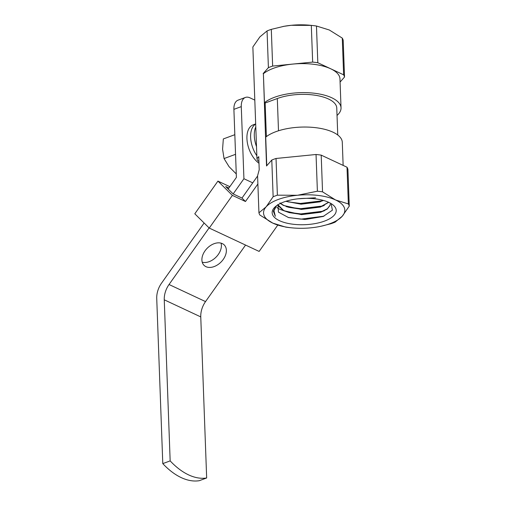 <?xml version="1.0" encoding="UTF-8"?>
<svg xmlns="http://www.w3.org/2000/svg" width="506" height="506" viewBox="0 0 506 506"><rect width="100%" height="100%" fill="white"/><g stroke="black" fill="none" stroke-linecap="round" stroke-linejoin="round"><path stroke-width="0.76" d="M323.954 216.182L301.019 219.142L288.401 217.504M322.973 211.211L300.83 213.911L288.452 212.33M277.75 204.582L283.518 210.401L289.249 212.609L279.812 209.307L276.877 207.523M322.784 205.98L300.64 208.681L288.262 207.099M322.588 200.749L300.444 203.45L288.072 201.869M276.624 205.67L273.942 210.635L275.334 216.302L273.329 211.217L276.067 206.094M331.126 203.608L332.404 210.173L323.151 216.479L305.042 219.503L288.534 217.58L278.445 212.134L278.009 204.753M289.249 212.609L301.279 214.424L320.57 212.103L327.426 208.725L330.102 205.17L330.228 204.026L330.127 205.309L327.199 209.117L320.722 212.261L301.481 214.645L283.651 210.679L278.091 205.683M279.945 202.893L283.328 205.177L289.052 207.378L301.089 209.193L320.38 206.872L328.571 202.267M285.909 201.312L300.899 203.969L320.184 201.641L323.505 200.452M315.548 197.802L298.186 198.795M320.266 201.824L301.095 204.184L285.77 201.331M328.71 202.33L320.456 207.055L301.285 209.414L283.455 205.449L280.368 203.463M291.589 227.814L290.033 227.656A45.439 18.665 -2.1 0 1 285.662 227.099L272.835 223.133A40.657 16.698 177.9 0 0 291.589 227.814A40.657 16.698 177.9 0 0 310.899 227.82A40.657 16.698 177.9 0 0 317.926 226.852A40.657 16.698 177.9 0 0 342.246 216.233A40.657 16.698 177.9 0 0 335.529 199.959A40.657 16.698 177.9 0 0 297.465 195.272A40.657 16.698 177.9 0 0 266.112 206.859A40.657 16.698 177.9 0 0 272.835 223.133L259.85 215.018A45.439 18.665 -2.1 0 1 258.939 212.811L257.579 175.772L259.217 169.725L258.743 156.645L256.953 158.669L252.861 46.988L259.882 36.887L267.054 30.936L268.401 67.646A45.439 18.665 -2.1 0 1 272.645 66.077L271.305 29.361A45.439 18.665 177.9 0 0 267.054 30.936M258.914 161.363L257.864 160.87A45.439 18.665 -2.1 0 1 256.953 158.669M266.377 136.62L265.144 103.022L277.313 98.525A36.356 14.933 177.9 0 1 315.681 95.318A36.356 14.933 177.9 0 1 336.762 108.012L337.749 135.001M265.144 103.022L264.461 102.699A40.625 16.685 -2.1 0 1 309.824 92.819A40.625 16.685 -2.1 0 1 341.031 107.854A40.625 16.685 -2.1 0 1 337.034 115.457M341.031 107.854L339.969 78.873A40.625 16.685 177.9 0 0 308.761 63.832A40.625 16.685 177.9 0 0 263.392 73.718L264.461 102.699M263.392 73.718L266.529 165.993L271.792 160.041A45.439 18.665 -2.1 0 1 276.036 158.473L316.041 154.494A45.439 18.665 -2.1 0 1 321.202 155.133L347.008 167.214A45.439 18.665 -2.1 0 1 347.919 169.415L349.267 206.132L342.246 216.233L335.073 222.185A45.439 18.665 -2.1 0 1 330.823 223.76L320.728 226.315M343.138 165.399L342.29 142.287A40.625 16.685 -2.1 0 0 311.089 127.246A40.625 16.685 -2.1 0 0 265.72 137.132L266.77 165.721M316.465 26.021A45.439 18.665 177.9 0 0 312.094 25.464A45.439 18.665 177.9 0 0 311.31 25.389L312.657 62.099A45.439 18.665 -2.1 0 1 317.812 62.738L316.465 26.021L329.298 29.987L342.277 38.102L343.625 74.818A45.439 18.665 -2.1 0 1 344.535 77.02L343.188 40.309A45.439 18.665 177.9 0 0 342.277 38.102M316.041 154.494L317.388 191.211A45.439 18.665 -2.1 0 1 322.543 191.844L321.202 155.133M347.008 167.214L348.356 203.924A45.439 18.665 -2.1 0 1 349.267 206.132M312.094 25.464L310.539 25.306A40.657 16.698 177.9 0 0 291.228 25.3A40.657 16.698 177.9 0 0 284.201 26.268A40.657 16.698 177.9 0 0 282.898 26.514M324.561 221.084A32.049 13.162 -2.1 0 1 284.372 222.501A32.049 13.162 -2.1 0 1 275.372 206.669A32.049 13.162 -2.1 0 1 303.695 198.39A32.049 13.162 -2.1 0 1 332.556 204.569A32.049 13.162 -2.1 0 1 324.561 221.084M263.139 73.598L268.401 67.646M344.535 77.02L340.083 82.054M317.812 62.738L343.625 74.818M272.645 66.077L312.657 62.099M311.31 25.389L291.228 25.3L283.986 26.312L271.305 29.361M322.543 191.844L335.529 199.959L348.356 203.924M258.939 212.811L266.112 206.859L273.139 196.758A45.439 18.665 -2.1 0 1 277.383 195.183L297.465 195.272L317.388 191.211M277.383 195.183L276.036 158.473M271.792 160.041L273.139 196.758M256.51 146.595A21.524 12.258 -110.3 0 1 255.789 126.949A21.524 12.258 -110.3 0 0 256.51 146.595M256.852 155.785A21.524 12.258 -110.3 0 1 255.688 124.046A21.524 12.258 -110.3 0 0 256.852 155.785M258.983 163.261A21.524 12.258 -110.3 0 1 247.27 142.154A21.524 12.258 -110.3 0 1 253.158 124.849L255.682 123.919M257.592 176.012L241.982 198.061L245.473 201.508L257.883 183.975M241.982 198.061L233.158 193.931L225.682 186.543L228.87 188.036M277.756 225.119L259.135 251.425L209.25 228.073L232.393 195.386L245.473 201.508M209.25 228.073L194.791 213.791L217.934 181.104L229.832 186.676M217.934 181.104L232.393 195.386M245.555 245.068L205.537 301.595A19.133 13.624 -64.9 0 0 200.762 316.901L206.663 477.974A71.751 40.859 -110.3 0 1 170.161 460.89L162.787 463.616L156.733 298.489A19.133 13.624 115.1 0 1 161.515 283.189L204.114 223.007M206.663 477.974L199.288 480.7A71.751 40.859 -110.3 0 1 162.787 463.616M252.741 182.856L243.924 178.732L241.28 106.627A14.351 8.172 -110.3 0 1 245.429 97.437A14.351 8.172 -110.3 0 1 249.926 97.822L254.809 100.106M228.181 189.016L236.397 177.404L233.898 109.353A14.351 8.172 -110.3 0 1 238.054 100.163L245.429 97.437M221.059 243.139A14.351 9.766 -45.4 0 1 216.1 257.08A14.351 9.766 -45.4 0 1 202.229 262.203M209.098 227.921L169.036 284.511A19.133 13.624 -64.9 0 0 164.254 299.811L170.161 460.89M243.924 178.732L233.158 193.931M222.298 243.595A14.351 9.766 -45.4 0 1 224.215 244.923A14.351 9.766 -45.4 0 1 221.084 261.994A14.351 9.766 -45.4 0 1 204.051 265.34A14.351 9.766 -45.4 0 1 206.037 249.528A14.351 9.766 -45.4 0 1 222.298 243.595M236.27 173.938L229.047 166.664L224.05 158.568L222.577 149.169L223.329 138.941L233.898 135.026M235.549 154.317L224.05 158.568M234.828 134.691L223.329 138.941M278.496 130.782L277.313 98.525M241.28 106.627L233.898 109.353M205.537 301.595L169.036 284.511M200.762 316.901L164.254 299.811M324.498 210.692L321.607 211.742M324.302 205.461L321.418 206.511M286.099 206.543L289.052 207.378"/></g></svg>
